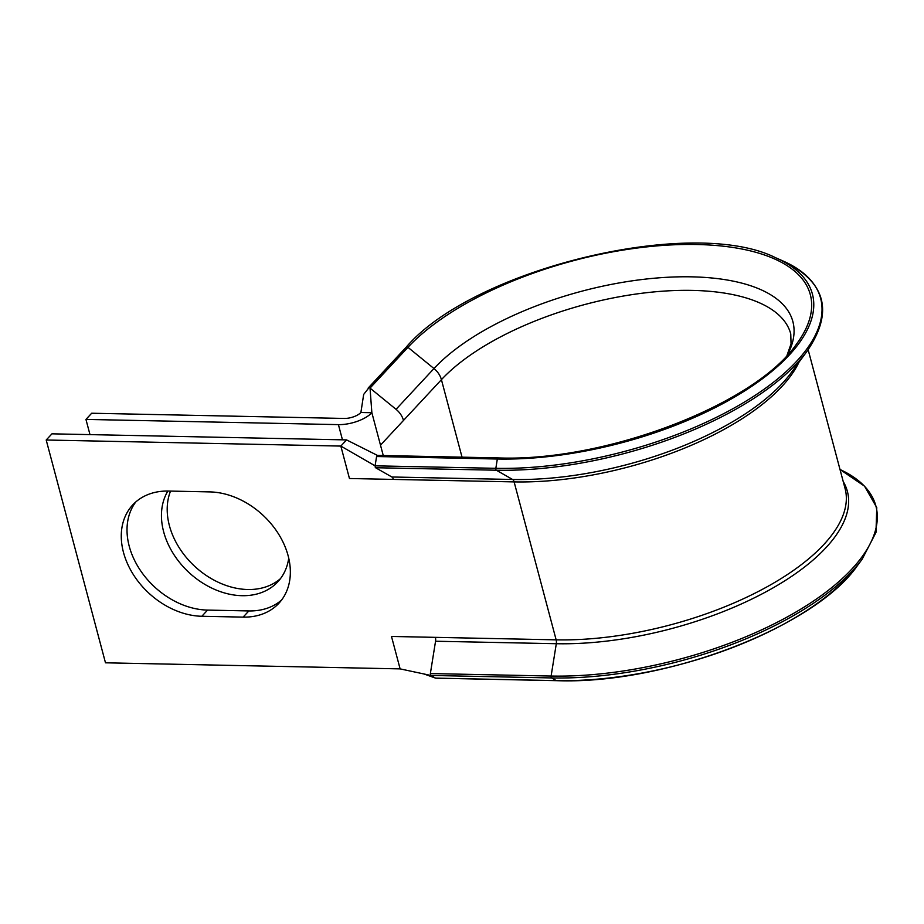 <?xml version="1.0" encoding="UTF-8"?>
<svg xmlns="http://www.w3.org/2000/svg" width="924" height="924" viewBox="0 0 924 924"><rect width="100%" height="100%" fill="white"/><g stroke="black" fill="none" stroke-linecap="round" stroke-linejoin="round"><path stroke-width="1.39" d="M556.71 680.618A1.525 0.774 -88.8 0 1 556.502 680.665A1.525 0.774 -88.8 0 1 556.294 680.607A222.28 94.641 165.1 0 0 857.553 565.43L862.15 559.216A229.129 97.551 165.1 0 1 551.616 677.939L430.861 675.444L430.365 673.561L435.551 641.233A5.094 2.587 91.2 0 0 435.389 637.352L391.487 636.451L400.115 668.884L430.861 675.444L435.539 678.112A1.525 0.774 -88.8 0 0 435.585 678.135L423.989 673.977M360.891 412.497A12.74 5.429 165.1 0 1 344.167 418.445L91.684 413.236L85.944 419.415L338.415 424.624A25.479 10.845 165.1 0 0 371.864 412.716L360.891 412.497L363.675 394.421L368.976 387.687A1.525 1.143 42.9 0 1 370.027 388.103L396.049 409.32A17.833 13.363 42.9 0 1 403.488 420.443L380.492 445.149L383.264 455.544M798.971 362.185A203.846 86.798 165.1 0 1 514.114 481.901L393.37 479.417A5.094 2.587 91.2 0 0 391.857 476.992L375.594 467.729L375.086 465.835L376.588 456.525A1.525 0.774 -88.8 0 1 377.35 455.417A1.525 0.774 -88.8 0 1 377.535 455.463L346.569 439.905L51.952 433.83L46.2 440.009L340.829 446.073L346.569 439.905M808.154 349.746L845.09 488.588A203.846 86.798 165.1 0 1 760.152 590.528A203.846 86.798 165.1 0 1 556.144 639.847L514.114 481.901A5.094 2.587 91.2 0 0 512.601 479.475A205.336 87.434 165.1 0 0 790.909 373.088L806.883 351.49A229.129 97.551 165.1 0 1 496.338 470.212L375.594 467.729L375.132 467.001M288.138 555.786A71.598 53.65 -137.1 0 0 209.794 491.903L168.514 491.048A71.598 53.65 -137.1 0 0 132.756 504.885A71.598 53.65 -137.1 0 0 132.906 573.885A71.598 53.65 -137.1 0 0 201.836 616.273L243.104 617.116A71.598 53.65 -137.1 0 0 278.875 603.28A71.598 53.65 -137.1 0 0 288.138 555.786M280.492 578.62A71.598 53.65 42.9 0 1 247.759 589.512A71.598 53.65 42.9 0 1 184.557 555.312A71.598 53.65 42.9 0 1 170.536 491.094M288.727 558.165A71.598 53.65 42.9 0 1 277.778 581.854A71.598 53.65 42.9 0 1 242.007 595.691A71.598 53.65 42.9 0 1 176.126 557.888A71.598 53.65 42.9 0 1 167.868 491.037M135.793 501.951A71.598 53.65 -137.1 0 0 140.136 570.027A71.598 53.65 -137.1 0 0 207.577 610.094L248.856 610.937A71.598 53.65 -137.1 0 0 281.577 600.046M393.37 479.417L349.457 478.505L340.829 446.073L375.086 465.835L495.841 468.318L497.331 459.02L376.588 456.525M46.2 440.009L105.486 662.808L400.115 668.884M85.944 419.415L89.986 434.615M368.295 387.918L406.098 347.297A1.525 1.143 42.9 0 1 407.958 347.332L370.027 388.103L371.864 412.716L380.492 445.149M368.156 388.068L368.976 387.687M377.442 455.417L375.883 454.643M435.539 678.112L556.294 680.607L551.616 677.939A1.525 0.774 -88.8 0 1 551.154 677.211A1.525 0.774 -88.8 0 1 551.108 676.045L430.365 673.561M368.226 387.988L406.156 347.216C472.695 268.988 692.526 215.742 775.698 257.773A222.28 94.641 165.1 0 1 759.389 380.988A222.28 94.641 165.1 0 1 497.331 459.02A1.525 0.774 -88.8 0 1 498.105 457.911C605.22 462.081 755.335 404.469 796.638 343.913A220.12 93.717 165.1 0 0 696.915 244.513A220.12 93.717 165.1 0 0 407.958 347.332L433.98 368.549A196.327 83.599 165.1 0 1 691.718 276.842A196.327 83.599 165.1 0 1 787.352 355.035M391.857 476.992L512.601 479.475L496.338 470.212A1.525 0.774 -88.8 0 1 495.888 469.484A1.525 0.774 -88.8 0 1 495.841 468.318A229.129 97.551 165.1 0 0 765.961 387.895A229.129 97.551 165.1 0 0 782.767 260.88C826.01 281.716 834.049 311.919 806.883 351.49M396.049 409.32L433.98 368.549A17.833 13.363 42.9 0 1 441.418 379.672L462.035 457.161M786.982 355.44L791.048 343.855L790.759 333.922A191.106 81.37 165.1 0 0 640.228 293.474A191.106 81.37 165.1 0 0 441.418 379.672L403.488 420.443M862.15 559.216L875.964 532.478L876.772 507.623L864.541 486.174L840.008 469.496A229.129 97.551 165.1 0 1 820.062 596.465A229.129 97.551 165.1 0 1 551.108 676.045L556.306 643.716A5.094 2.587 91.2 0 0 556.144 639.847L435.389 637.352M338.415 424.624L342.457 439.812M248.856 610.937L243.104 617.116M207.577 610.094L201.836 616.273M377.35 455.417L498.105 457.911A1.525 0.774 -88.8 0 1 498.313 457.969M843.231 481.566A205.336 87.434 165.1 0 1 771.528 588.75A205.336 87.434 165.1 0 1 556.306 643.716L435.551 641.233M775.698 257.773L782.767 260.88M857.553 565.43C815.234 627.153 664.552 684.742 556.502 680.665L435.747 678.17"/></g></svg>
